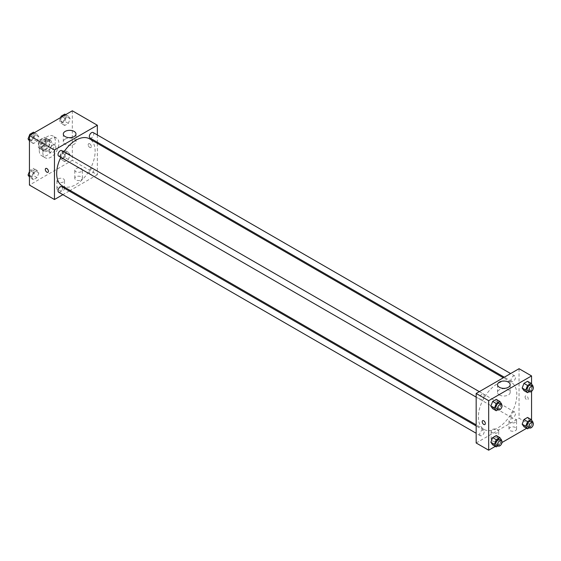 <?xml version="1.0" encoding="UTF-8"?>
<svg xmlns="http://www.w3.org/2000/svg" width="561" height="561" viewBox="0 0 561 561"><rect width="100%" height="100%" fill="white"/><g stroke="black" fill="none" stroke-linecap="round" stroke-linejoin="round"><path stroke-width="0.42" stroke-dasharray="2.81 2.1" d="M49.55 150.769A4.425 2.553 120 0 0 50.462 152.795A4.425 2.553 120 0 0 54.887 150.243A4.425 2.553 120 0 0 54.887 145.138A4.425 2.553 120 0 0 51.479 146.323A4.425 2.553 120 0 0 49.55 150.769M38.828 144.584A4.425 2.553 120 0 0 39.74 146.603A4.425 2.553 120 0 0 44.165 144.051A4.425 2.553 120 0 0 44.165 138.946A4.425 2.553 120 0 0 40.757 140.131A4.425 2.553 120 0 0 38.828 144.584M39.663 139.97L44.242 137.326A6.003 3.464 120 0 1 44.957 137.578A6.003 3.464 120 0 1 45.525 138.069L45.525 143.357A6.003 3.464 120 0 1 44.242 145.579L39.663 148.223A6.003 3.464 120 0 1 38.954 147.978A6.003 3.464 120 0 1 38.379 147.487L38.379 142.192A6.003 3.464 120 0 1 39.663 139.97L43.232 142.038L47.818 139.387L44.242 137.326M44.242 145.579L47.818 147.641L43.232 150.292L39.663 148.223M38.379 147.487L41.956 149.549L41.956 144.254L38.379 142.192M41.956 149.549A6.003 3.464 120 0 0 42.524 150.039A6.003 3.464 120 0 0 43.232 150.292M47.818 147.641A6.003 3.464 120 0 0 49.102 145.425L45.525 143.357M47.818 139.387A6.003 3.464 120 0 1 48.527 139.64A6.003 3.464 120 0 1 49.102 140.131L49.102 145.425M43.232 142.038A6.003 3.464 120 0 0 41.956 144.254M45.525 149.997A6.318 3.647 -60 0 1 42.37 150.313A6.318 3.647 -60 0 1 42.37 143.013A6.318 3.647 -60 0 1 48.688 139.366A6.318 3.647 -60 0 1 49.656 144.429A6.318 3.647 -60 0 1 45.525 149.997M47.313 151.028A6.318 3.647 120 0 0 51.444 145.46A6.318 3.647 120 0 0 50.476 140.397A6.318 3.647 120 0 0 45.602 142.094A6.318 3.647 120 0 0 42.846 148.448A6.318 3.647 120 0 0 44.158 151.344A6.318 3.647 120 0 0 47.313 151.028M49.102 140.131L45.525 138.069M39.27 150.516A11.374 6.564 120 0 0 41.626 155.72A11.374 6.564 120 0 0 53 149.156A11.374 6.564 120 0 0 53 136.021A11.374 6.564 120 0 0 44.235 139.072A11.374 6.564 120 0 0 39.27 150.516M42.846 152.578A11.374 6.564 120 0 0 45.203 157.781A11.374 6.564 120 0 0 56.57 151.218A11.374 6.564 120 0 0 56.57 138.083A11.374 6.564 120 0 0 47.811 141.134A11.374 6.564 120 0 0 42.846 152.578M72.327 110.797L72.327 160.313L29.445 185.074M38.842 172.963L37.04 177.613L33.429 179.702L31.626 177.129L33.429 172.479L37.04 170.39L38.842 172.963L37.04 177.613L33.429 179.702L31.626 177.129L33.429 172.479L37.04 170.39L38.842 172.963L35.273 170.902L33.464 175.551L29.852 177.634L29.445 177.052M62.93 159.058L64.732 154.401L68.344 152.319L70.153 154.885L68.344 159.541L64.732 161.624L62.93 159.058L64.732 154.401L68.344 152.319L70.153 154.885L68.344 159.541L64.732 161.624L62.93 159.058L59.354 156.996L61.163 152.34L64.774 150.257L66.577 152.823L64.774 157.48L61.163 159.562L59.354 156.996M62.93 122.908L64.732 118.252L68.344 116.169L70.153 118.736L68.344 123.392L64.732 125.475L62.93 122.908L64.732 118.252L68.344 116.169L70.153 118.736L68.344 123.392L64.732 125.475L62.93 122.908L59.354 120.846L60.637 117.544M31.626 140.979L33.429 136.33L37.04 134.247L38.842 136.814L37.04 141.463L33.429 143.553L31.626 140.979L33.429 136.33L37.04 134.247L38.842 136.814L37.04 141.463L33.429 143.553L31.626 140.979L29.445 139.724M89.753 143.805A2.209 1.276 -120 0 0 88.645 143.7A2.209 1.276 -120 0 0 88.645 146.253A2.209 1.276 -120 0 0 90.861 147.529A2.209 1.276 -120 0 0 91.198 145.755A2.209 1.276 -120 0 0 89.753 143.805M97.348 134.963L97.348 142.256M97.348 143.357L97.348 174.759L72.327 160.313M89.753 143.812A2.209 1.276 60 0 1 91.198 145.755A2.209 1.276 60 0 1 90.854 147.529A2.209 1.276 60 0 1 88.645 146.253A2.209 1.276 60 0 1 88.645 143.7A2.209 1.276 60 0 1 89.753 143.812M65.167 139.093A6.339 3.661 0 0 0 63.309 141.681A6.339 3.661 0 0 0 69.648 145.341A6.339 3.661 0 0 0 75.987 141.681A6.339 3.661 0 0 0 72.074 138.301A6.339 3.661 0 0 0 65.167 139.093M47.973 172.29L47.973 172.29A2.209 1.276 -120 0 0 47.973 169.731A2.209 1.276 -120 0 0 45.764 168.454L45.764 168.461M81.261 179.913A3.794 2.188 0 0 0 82.376 178.37A3.794 2.188 0 0 0 78.582 176.182A3.794 2.188 0 0 0 74.795 178.37A3.794 2.188 0 0 0 77.13 180.39A3.794 2.188 0 0 0 81.261 179.913M63.393 190.235A3.794 2.188 0 0 0 64.508 188.685A3.794 2.188 0 0 0 60.714 186.497A3.794 2.188 0 0 0 56.927 188.685A3.794 2.188 0 0 0 59.263 190.705A3.794 2.188 0 0 0 63.393 190.235M97.348 174.759L70.153 190.452M69.199 191.006L62.881 194.653M81.261 171.659A3.794 2.188 180 0 1 77.13 172.136A3.794 2.188 180 0 1 74.795 170.116A3.794 2.188 180 0 1 78.582 167.928A3.794 2.188 180 0 1 82.376 170.116A3.794 2.188 180 0 1 81.261 171.659M63.393 181.981A3.794 2.188 180 0 1 59.263 182.451A3.794 2.188 180 0 1 56.927 180.432A3.794 2.188 180 0 1 60.714 178.244A3.794 2.188 180 0 1 64.508 180.432A3.794 2.188 180 0 1 63.393 181.981M58.674 156.077A3.156 1.823 120 0 0 61.107 155.229A3.156 1.823 120 0 0 62.481 152.052A3.156 1.823 120 0 0 61.829 150.607M89.325 172.704A3.156 1.823 120 0 0 89.977 174.148A3.156 1.823 120 0 0 93.133 172.325A3.156 1.823 120 0 0 93.133 168.679A3.156 1.823 120 0 0 90.7 169.527A3.156 1.823 120 0 0 89.325 172.704M58.674 192.227A3.156 1.823 120 0 0 61.829 190.403A3.156 1.823 120 0 0 61.829 186.757M89.977 137.999A3.156 1.823 120 0 0 93.133 136.176A3.156 1.823 120 0 0 93.133 132.529M62.306 185.922A27.187 15.701 120 0 0 89.501 170.228A27.187 15.701 120 0 0 89.501 138.826M63.982 151.849A27.187 15.701 120 0 0 60.819 157.318M478.379 416.942A27.187 15.701 120 0 0 484.01 429.389A27.187 15.701 120 0 0 511.197 413.695A27.187 15.701 120 0 0 511.197 382.293A27.187 15.701 120 0 0 490.244 389.579A27.187 15.701 120 0 0 478.379 416.942M484.185 395.519A3.156 1.823 -60 0 1 482.804 398.696A3.156 1.823 -60 0 1 480.37 399.544A3.156 1.823 -60 0 1 480.37 395.898A3.156 1.823 -60 0 1 483.533 394.074A3.156 1.823 -60 0 1 484.185 395.519M511.022 416.171A3.156 1.823 120 0 0 511.681 417.615A3.156 1.823 120 0 0 514.837 415.792A3.156 1.823 120 0 0 514.837 412.146A3.156 1.823 120 0 0 512.403 412.994A3.156 1.823 120 0 0 511.022 416.171M479.718 434.242A3.156 1.823 120 0 0 480.37 435.694A3.156 1.823 120 0 0 483.533 433.87A3.156 1.823 120 0 0 483.533 430.217A3.156 1.823 120 0 0 481.1 431.065A3.156 1.823 120 0 0 479.718 434.242M511.022 380.021A3.156 1.823 120 0 0 511.681 381.466A3.156 1.823 120 0 0 514.837 379.643A3.156 1.823 120 0 0 514.837 375.996A3.156 1.823 120 0 0 512.403 376.845A3.156 1.823 120 0 0 511.022 380.021M476.163 442.987L519.044 418.226L531.555 425.448L526.625 428.295M519.044 368.703L519.044 418.226M515.475 427.51A3.794 2.188 0 0 0 511.344 427.033A3.794 2.188 0 0 0 509.002 429.06A3.794 2.188 0 0 0 511.344 431.079A3.794 2.188 0 0 0 515.475 430.603A3.794 2.188 0 0 0 516.583 429.06A3.794 2.188 0 0 0 515.475 427.51M492.242 440.918A3.794 2.188 0 0 0 497.607 440.918A3.794 2.188 0 0 0 498.715 439.375A3.794 2.188 0 0 0 494.921 437.187A3.794 2.188 0 0 0 491.134 439.375A3.794 2.188 0 0 0 491.576 440.392A3.794 2.188 0 0 0 492.242 440.918M495.314 446.367L502.011 442.503M498.07 401.942L496.268 399.376L498.07 401.942L496.268 406.599L498.07 401.942L501.646 404.004M492.656 408.681L496.268 406.599L492.656 408.681M529.374 383.871L527.571 381.298L529.374 383.871L527.571 388.521L529.374 383.871L532.95 385.933M523.96 390.61L527.571 388.521L523.96 390.61M529.374 420.021L527.571 417.447L529.374 420.021L527.571 424.67L529.374 420.021L532.95 422.082M523.96 426.753L527.571 424.67L523.96 426.753M531.555 383.948L531.555 391.333M531.555 420.098L531.555 425.448M498.07 438.092L496.268 435.525L498.07 438.092L496.268 442.748L498.07 438.092L501.646 440.154M492.656 444.831L496.268 442.748L492.656 444.831M515.475 422.349A3.794 2.188 180 0 1 511.344 422.826A3.794 2.188 180 0 1 509.002 420.806A3.794 2.188 180 0 1 512.796 418.611A3.794 2.188 180 0 1 516.583 420.806A3.794 2.188 180 0 1 515.475 422.349M497.607 432.664A3.794 2.188 180 0 1 493.477 433.141A3.794 2.188 180 0 1 491.134 431.121A3.794 2.188 180 0 1 494.921 428.934A3.794 2.188 180 0 1 498.715 431.121A3.794 2.188 180 0 1 497.607 432.664M525.075 396.943A2.209 1.276 -120 0 0 526.043 399.173A2.209 1.276 -120 0 0 527.747 399.762A2.209 1.276 -120 0 0 527.747 397.209A2.209 1.276 -120 0 0 525.538 395.933A2.209 1.276 -120 0 0 525.075 396.943A2.209 1.276 60 0 1 525.531 395.933A2.209 1.276 60 0 1 527.747 397.209A2.209 1.276 60 0 1 527.747 399.762A2.209 1.276 60 0 1 526.043 399.173A2.209 1.276 60 0 1 525.075 396.95M499.374 394.958A6.339 3.661 0 0 0 506.281 395.75A6.339 3.661 0 0 0 510.194 392.37A6.339 3.661 0 0 0 503.855 388.71A6.339 3.661 0 0 0 497.523 392.37A6.339 3.661 0 0 0 499.374 394.958M484.858 424.523L484.865 424.523A2.209 1.276 -120 0 0 485.321 423.513A2.209 1.276 -120 0 0 484.353 421.283A2.209 1.276 -120 0 0 482.649 420.694L482.649 420.694M501.478 404.439L499.837 408.66L498 409.719M496.457 408.829A3.156 1.823 120 0 0 499.613 407.005A3.156 1.823 120 0 0 499.613 403.359M499.837 408.66L496.268 406.599M532.782 386.361L531.148 390.582L529.311 391.648M527.761 390.751A3.156 1.823 120 0 0 530.916 388.927A3.156 1.823 120 0 0 530.916 385.281M531.148 390.582L527.571 388.521M501.478 440.588L499.837 444.81L498 445.869M496.457 444.978A3.156 1.823 120 0 0 499.613 443.155A3.156 1.823 120 0 0 499.613 439.508M499.837 444.81L496.268 442.748M532.782 422.51L531.148 426.732L529.311 427.798M527.761 426.9A3.156 1.823 120 0 0 530.916 425.077A3.156 1.823 120 0 0 530.916 421.43M531.148 426.732L527.571 424.67M33.464 132.179L35.273 134.752L33.464 139.401L29.852 141.484L29.445 140.902M29.424 138.125A3.156 1.823 120 0 0 30.084 139.57A3.156 1.823 120 0 0 33.239 137.747A3.156 1.823 120 0 0 33.239 134.1A3.156 1.823 120 0 0 30.806 134.942A3.156 1.823 120 0 0 29.424 138.125A3.156 1.823 120 0 0 30.07 139.563A3.156 1.823 120 0 0 33.225 137.74A3.156 1.823 120 0 0 33.225 134.093A3.156 1.823 120 0 0 30.792 134.935A3.156 1.823 120 0 0 29.41 138.118M38.842 136.814L35.273 134.752M37.04 141.463L33.464 139.401M33.429 143.553L29.852 141.484M33.429 136.33L30.764 134.794M37.04 134.247L34.375 132.705M64.774 114.107L66.577 116.674L64.774 121.33L61.163 123.413L59.354 120.846M60.735 120.047A3.156 1.823 120 0 0 61.387 121.492A3.156 1.823 120 0 0 64.543 119.668A3.156 1.823 120 0 0 64.543 116.022A3.156 1.823 120 0 0 62.11 116.87A3.156 1.823 120 0 0 60.735 120.047A3.156 1.823 120 0 0 61.373 121.485A3.156 1.823 120 0 0 64.529 119.661A3.156 1.823 120 0 0 64.529 116.015A3.156 1.823 120 0 0 62.096 116.863A3.156 1.823 120 0 0 60.721 120.04M70.153 118.736L66.577 116.674M68.344 123.392L64.774 121.33M64.732 125.475L61.163 123.413M64.732 118.252L62.075 116.716M68.344 116.169L65.686 114.633M29.445 171.47L29.852 170.418L33.464 168.328L35.273 170.902M29.424 174.275A3.156 1.823 120 0 0 30.084 175.719A3.156 1.823 120 0 0 33.239 173.896A3.156 1.823 120 0 0 33.239 170.249A3.156 1.823 120 0 0 30.806 171.091A3.156 1.823 120 0 0 29.424 174.275A3.156 1.823 120 0 0 30.07 175.712A3.156 1.823 120 0 0 33.225 173.889A3.156 1.823 120 0 0 33.225 170.242A3.156 1.823 120 0 0 30.792 171.084A3.156 1.823 120 0 0 29.41 174.268M37.04 177.613L33.464 175.551M33.429 179.702L29.852 177.634M31.626 177.129L29.445 175.874M33.429 172.479L29.852 170.418M37.04 170.39L33.464 168.328M60.735 156.196A3.156 1.823 120 0 0 61.387 157.641A3.156 1.823 120 0 0 64.543 155.818A3.156 1.823 120 0 0 64.543 152.171A3.156 1.823 120 0 0 62.11 153.02A3.156 1.823 120 0 0 60.735 156.196A3.156 1.823 120 0 0 61.373 157.634A3.156 1.823 120 0 0 64.529 155.811A3.156 1.823 120 0 0 64.529 152.164A3.156 1.823 120 0 0 62.096 153.013A3.156 1.823 120 0 0 60.721 156.189M70.153 154.885L66.577 152.823M68.344 159.541L64.774 157.48M64.732 161.624L61.163 159.562M64.732 154.401L61.163 152.34M68.344 152.319L64.774 150.257M39.74 146.603L50.462 152.795M44.165 138.946L54.887 145.138M50.476 140.397L48.688 139.366M44.158 151.344L42.37 150.313M48.527 139.64L44.957 137.578M42.524 150.039L38.954 147.978M56.57 138.083L53 136.021M45.203 157.781L41.626 155.72M63.309 134.009L63.309 141.681M75.987 134.009L75.987 141.681M82.376 178.37L82.376 170.116M74.795 178.37L74.795 170.116M64.508 188.685L64.508 180.432M56.927 188.685L56.927 180.432M511.197 382.293L503.35 377.763M484.01 429.389L476.163 424.859M476.163 397.111L480.37 399.544M479.318 391.641L483.533 394.074M514.837 412.146L93.133 168.679M511.681 417.615L89.977 174.148M483.533 430.217L476.163 425.967M480.37 435.694L476.163 433.26M514.837 375.996L510.629 373.563M511.681 381.466L504.311 377.216M516.583 429.06L516.583 420.806M509.002 429.06L509.002 420.806M498.715 439.375L498.715 431.121M491.134 439.375L491.134 431.121M497.523 384.692L497.523 392.37M510.194 384.692L510.194 392.37"/><path stroke-width="0.84" d="M62.881 194.653L54.459 199.52L29.445 185.074L29.445 135.552L72.327 110.797L97.348 125.236L97.348 134.963M97.348 142.256L97.348 143.357M65.167 131.421A6.339 3.661 180 0 1 72.074 130.629A6.339 3.661 180 0 1 75.987 134.009A6.339 3.661 180 0 1 69.648 137.669A6.339 3.661 180 0 1 63.309 134.009A6.339 3.661 180 0 1 65.167 131.421M54.459 199.52L54.459 149.997L29.445 135.552M54.459 149.997L97.348 125.236M45.764 168.454A2.209 1.276 -120 0 0 45.427 170.228A2.209 1.276 -120 0 0 46.872 172.178A2.209 1.276 60 0 1 45.42 170.228A2.209 1.276 60 0 1 45.764 168.461A2.209 1.276 60 0 1 47.973 169.738A2.209 1.276 60 0 1 47.973 172.29A2.209 1.276 60 0 1 46.865 172.178A2.209 1.276 -120 0 0 47.973 172.29M70.153 190.452L69.199 191.006M479.318 391.641L61.829 150.607A3.156 1.823 120 0 0 58.674 152.431A3.156 1.823 120 0 0 58.674 156.077L476.163 397.111M476.163 425.967L61.829 186.757A3.156 1.823 120 0 0 59.396 187.598A3.156 1.823 120 0 0 58.014 190.782A3.156 1.823 120 0 0 58.674 192.227L476.163 433.26M510.629 373.563L93.133 132.529A3.156 1.823 120 0 0 90.7 133.378A3.156 1.823 120 0 0 89.325 136.554A3.156 1.823 120 0 0 89.977 137.999L504.311 377.216M60.819 157.318A27.187 15.701 120 0 0 56.675 173.475A27.187 15.701 120 0 0 62.306 185.922L476.163 424.859M503.35 377.763L89.501 138.826A27.187 15.701 120 0 0 63.982 151.849M495.314 446.367L488.673 450.203L476.163 442.987L476.163 393.464L519.044 368.703L531.555 375.926L531.555 383.948M502.011 442.503L526.625 428.295M490.847 406.115L492.656 408.681L490.847 406.115L492.656 401.459L490.847 406.115L494.423 408.177L496.226 403.52L499.837 401.438L501.646 404.004L501.478 404.439M496.268 399.376L492.656 401.459L496.268 399.376L499.837 401.438M522.158 388.037L523.96 390.61L522.158 388.037L523.96 383.387L522.158 388.037L525.727 390.098L527.536 385.449L531.148 383.366L532.95 385.933L532.782 386.361M527.571 381.298L523.96 383.387L527.571 381.298L531.148 383.366M522.158 424.186L523.96 426.753L522.158 424.186L523.96 419.537L522.158 424.186L525.727 426.248L527.536 421.599L531.148 419.516L532.95 422.082L532.782 422.51M527.571 417.447L523.96 419.537L527.571 417.447L531.148 419.516M488.673 450.203L488.673 400.687L531.555 375.926M531.555 391.333L531.555 420.098M490.847 442.264L492.656 444.831L490.847 442.264L492.656 437.608L490.847 442.264L494.423 444.326L496.226 439.67L499.837 437.587L501.646 440.154L501.478 440.588M496.268 435.525L492.656 437.608L496.268 435.525L499.837 437.587M499.374 387.279A6.339 3.661 180 0 1 497.523 384.692A6.339 3.661 180 0 1 503.855 381.038A6.339 3.661 180 0 1 510.194 384.692A6.339 3.661 180 0 1 506.281 388.079A6.339 3.661 180 0 1 499.374 387.279M488.673 400.687L476.163 393.464M485.321 423.513A2.209 1.276 60 0 1 484.858 424.523A2.209 1.276 60 0 1 482.649 423.246A2.209 1.276 60 0 1 482.649 420.694A2.209 1.276 60 0 1 484.353 421.283A2.209 1.276 60 0 1 485.321 423.513M482.649 420.694A2.209 1.276 -120 0 0 482.649 423.246A2.209 1.276 -120 0 0 484.865 424.523M498 409.719L496.226 410.743L494.423 408.177M501.401 404.39L499.613 403.359A3.156 1.823 120 0 0 497.179 404.201A3.156 1.823 120 0 0 495.798 407.384A3.156 1.823 120 0 0 496.457 408.829L498.238 409.86A3.156 1.823 120 0 0 501.401 408.036A3.156 1.823 120 0 0 501.401 404.39A3.156 1.823 120 0 0 498.967 405.231A3.156 1.823 120 0 0 497.586 408.415A3.156 1.823 120 0 0 498.238 409.86M496.226 410.743L492.656 408.681M496.226 403.52L492.656 401.459M529.311 391.648L527.536 392.672L525.727 390.098M532.705 386.312L530.916 385.281A3.156 1.823 120 0 0 528.483 386.129A3.156 1.823 120 0 0 527.109 389.306A3.156 1.823 120 0 0 527.761 390.751L529.549 391.781A3.156 1.823 120 0 0 532.705 389.958A3.156 1.823 120 0 0 532.705 386.312A3.156 1.823 120 0 0 530.271 387.16A3.156 1.823 120 0 0 528.89 390.337A3.156 1.823 120 0 0 529.549 391.781M527.536 392.672L523.96 390.61M527.536 385.449L523.96 383.387M498 445.869L496.226 446.893L494.423 444.326M501.401 440.539L499.613 439.508A3.156 1.823 120 0 0 497.179 440.35A3.156 1.823 120 0 0 495.798 443.534A3.156 1.823 120 0 0 496.457 444.978L498.238 446.009A3.156 1.823 120 0 0 501.401 444.186A3.156 1.823 120 0 0 501.401 440.539A3.156 1.823 120 0 0 498.967 441.381A3.156 1.823 120 0 0 497.586 444.564A3.156 1.823 120 0 0 498.238 446.009M496.226 446.893L492.656 444.831M496.226 439.67L492.656 437.608M529.311 427.798L527.536 428.821L525.727 426.248M532.705 422.461L530.916 421.43A3.156 1.823 120 0 0 528.483 422.279A3.156 1.823 120 0 0 527.109 425.455A3.156 1.823 120 0 0 527.761 426.9L529.549 427.931A3.156 1.823 120 0 0 532.705 426.108A3.156 1.823 120 0 0 532.705 422.461A3.156 1.823 120 0 0 530.271 423.31A3.156 1.823 120 0 0 528.89 426.486A3.156 1.823 120 0 0 529.549 427.931M527.536 428.821L523.96 426.753M527.536 421.599L523.96 419.537M29.445 140.902L28.05 138.918L29.852 134.268L33.464 132.179L34.375 132.705M29.445 139.724L28.05 138.918M30.764 134.794L29.852 134.268M60.637 117.544L61.163 116.19L64.774 114.107L65.686 114.633M62.075 116.716L61.163 116.19M29.445 177.052L28.05 175.067L29.445 171.47M29.445 175.874L28.05 175.067"/></g></svg>
